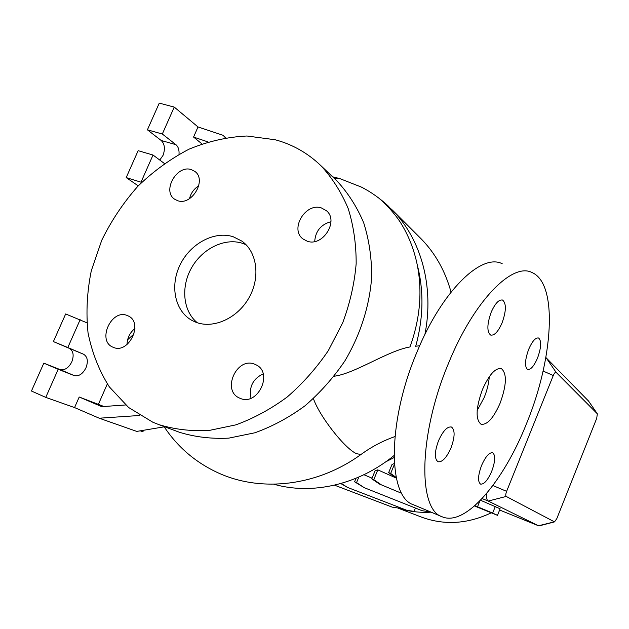 <?xml version="1.0" encoding="UTF-8"?>
<svg xmlns="http://www.w3.org/2000/svg" width="629" height="629" viewBox="0 0 629 629"><rect width="100%" height="100%" fill="white"/><g stroke="black" fill="none" stroke-linecap="round" stroke-linejoin="round"><path stroke-width="0.94" d="M415.73 346.209C423.466 317.842 423.977 290.755 417.263 264.935C422.499 291.589 420.078 318.927 409.998 346.941C387.425 350.872 355.11 373.555 334.156 376.236M500.102 403.197C506.62 385.152 507.076 373.65 501.462 368.673C495.526 367.533 489.181 374.499 482.427 389.579C475.854 407.977 475.382 419.527 481.02 424.221C487.145 425.18 493.506 418.167 500.102 403.197M477.175 410.501L484.188 397.504C487.113 390.216 488.812 383.289 489.283 376.708M127.247 315.514C111.435 308.58 96.764 340.847 112.913 347.177L113.283 347.326C128.788 354.544 143.892 322.701 128.214 315.939L127.247 315.514M134.928 328.472C129.849 332.662 127.215 338.017 127.019 344.543M191.287 169.61C176.835 164.468 161.834 191.137 174.65 199.204L177.645 200.682C191.798 206.068 207.185 179.808 194.817 171.403L191.287 169.61M198.788 185.767C193.984 188.818 190.886 193.119 189.486 198.662M321.435 207.947C305.521 202.334 289.497 229.223 302.974 238.941L307.235 241.206C322.716 247.071 339.196 220.881 326.42 210.723L321.435 207.947M330.94 221.715C320.908 224.474 315.491 231.079 314.697 241.52M254.706 364.215C236.732 356.399 221.353 390.735 239.602 398.094L240.136 398.33C257.654 406.428 273.623 372.895 256.129 364.859L254.706 364.215M263.166 373.854C252.866 378.87 248.809 386.992 250.987 398.196M450.977 447.942C454.964 436.974 455.137 430 451.488 427.028C447.329 426.289 442.997 430.873 438.507 440.772C434.497 451.874 434.325 458.863 437.981 461.733C442.218 462.394 446.551 457.794 450.977 447.942M502.052 322.929C506.259 311.127 506.447 303.516 502.626 300.088C498.97 299.286 495.165 303.312 491.21 312.165C486.988 324.116 486.791 331.742 490.62 335.053C494.339 335.784 498.152 331.742 502.052 322.929M537.512 358.098C541.286 347.562 541.655 340.871 538.613 338.009C535.562 337.427 532.244 341.201 528.674 349.331C524.885 359.985 524.515 366.691 527.558 369.459C530.664 369.986 533.982 366.196 537.512 358.098M491.705 471.333C495.29 461.474 495.628 455.286 492.711 452.786C489.276 452.267 485.564 456.512 481.555 465.507C477.946 475.469 477.608 481.672 480.532 484.094C484.031 484.542 487.75 480.289 491.705 471.333M526.536 423.576C503.837 480.981 465.641 526.976 442.163 516.786C417.9 509.804 418.316 434.985 448.469 363.405C473.881 300.654 512.533 262.01 532.048 272.554C558.568 283.868 552.922 359.78 526.536 423.576M413.685 504.851L413.497 504.772C388.014 497.217 386.914 422.845 416.838 352.389C442.014 290.598 481.539 252.929 502.209 263.732M86.873 322.803L65.668 313.95L53.394 341.586L69.245 348.324C73.341 350.833 74.191 355.346 71.808 361.872C68.577 368.059 64.598 370.599 59.881 369.498L43.818 363.161L31.45 391.018L45.76 397.386L74.568 407.576L79.215 397.009L103.919 406.491M80.158 319.666L67.822 347.53L83.515 354.213C87.565 356.698 88.382 361.235 85.976 367.808C82.737 374.051 78.782 376.637 74.104 375.56L58.19 369.294L45.76 397.386M225.41 137.743L223.036 135.274L198.017 126.956L174.241 107.087L159.263 103.125L147.406 129.826L161.205 140.495C164.735 144.057 165.333 149.049 162.982 155.473L159.758 160.049M233.21 236.748C214.458 230.623 190.485 243.478 180.185 264.652C169.665 285.723 174.831 311.237 192.152 320.523L196.138 322.339C213.718 329.061 237.644 318.14 249.037 297.682C260.595 277.318 257.143 251.899 241.89 241.127L233.21 236.748M246.049 244.712L242.44 243.297C224.836 237.542 202.467 248.494 191.625 267.695C180.649 286.824 182.953 311.198 197.309 322.748M177.763 431.651L179.556 432.312C195.108 437.061 211.517 439.003 228.791 438.138L254.902 432.776C272.333 426.501 288.994 417.538 304.892 405.886C320.027 392.85 333.346 377.872 344.849 360.952C360.511 334.581 369.75 305.387 371.7 276.556C371.692 257.568 369.026 239.649 363.696 222.792C356.95 206.862 348.057 192.93 337.002 180.995L335.013 179.1M152.863 422.24L158.87 424.622C174.736 429.458 191.491 431.4 209.15 430.456L235.891 424.858C253.754 418.34 270.855 409.062 287.186 397.017C302.746 383.548 316.458 368.091 328.314 350.636L342.711 322.779C349.976 303.233 354.465 283.545 356.163 263.724C356.234 244.209 353.577 225.811 348.183 208.537C341.335 192.222 332.285 177.976 321.026 165.797C307.848 153.099 292.579 144.426 275.219 139.764L246.914 135.998C227.376 136.933 208.089 141.321 189.046 149.167C170.53 158.807 153.476 171.167 137.893 186.239C123.449 202.577 111.404 220.567 101.764 240.215L91.291 270.784C87.03 291.762 85.937 312.432 88.029 332.788C91.976 352.562 99.075 370.583 109.328 386.859L128.638 407.513L152.863 422.24M420.817 516.841L421.973 517.29C444.703 525.443 467.772 523.965 491.186 512.855M397.992 508.004C408.559 511.495 419.598 512.879 431.117 512.155M385.75 461.828L394.108 457.55M273.851 484.212C311.756 495.196 358.09 484.928 394.076 455.514M451.04 292.084C445.285 271.217 435.449 253.597 421.516 239.217L419.315 237.007M363.924 474.73L372.053 478.174M377.817 469.871L375.191 470.594L371.794 478.803L373.775 479.628L377.817 469.871L395.956 477.938M394.367 463.455L391.969 464.587L388.651 472.631L390.664 473.448L394.139 465.028L394.501 465.201L394.139 465.028M539.611 525.758L538.471 525.758L488.253 501.061C486.728 500.173 486.264 497.547 486.846 493.191M474.494 505.975L497.492 515.34L500.134 508.775L480.509 500.244M429.269 511.385L429.112 511.77L422.043 510.685L364.309 487.711L356.541 482.608L358.837 477.065M415.431 508.059L414.071 511.385L406.821 510.3L347.515 487.42L341.225 483.426M399.879 507.619L399.627 508.248L392.205 507.131L334.51 485.171M545.862 357.516L588.579 401.082M417.263 264.935C414.291 250.641 409.44 237.754 402.717 226.259C396.765 215.417 385.514 203.71 379.468 198.67L392.527 210.212L379.468 198.67M597.314 413.772L556.154 372.399C555.352 371.951 554.385 372.997 553.268 375.529L506.62 491.343C505.637 494.04 505.496 495.746 506.211 496.438L554.511 521.889L556.822 518.603L596.701 418.371L597.353 413.819L588.351 400.783M207.916 141.895L193.567 137.067L198.017 126.956M223.036 135.274L225.835 137.672M164.35 163.461L153.02 155.033L141.006 182.174L141.533 182.536M141.006 182.174L126.201 177.59L138.246 185.87M193.567 137.067L201.933 143.884M174.241 107.087L162.321 134.016L175.939 144.678C178.282 146.722 179.312 149.914 179.021 154.27M153.02 155.033L138.144 150.677L126.201 177.59M162.321 134.016L147.406 129.826M125.635 404.966L101.749 406.649L79.215 397.009M74.568 407.576L99.225 418.214L139.827 415.462M99.225 418.214L136.768 431.408L164.216 426.839M134.095 333.897L127.608 339.746M140.275 430.826L142.893 431.753L143.53 430.283M107.315 383.949L98.478 404.125M67.822 347.53L53.394 341.586M58.19 369.294L43.818 363.161M395.963 477.946L388.651 472.631M396.223 477.497L390.664 473.448M347.515 487.42L340.784 483.552M364.309 487.711L354.583 481.783L356.053 478.252M354.583 481.783L356.541 482.608M379.35 484L401.782 493.364L379.35 484L371.794 478.803M381.308 484.81L373.775 479.628M497.492 515.34L492.641 513.075L495.322 506.431M492.641 513.075L477.529 506.77L479.935 500.826M477.529 506.77L474.809 505.7M313.431 398.621C319.446 416.382 345.431 449.365 356.745 453.745L360.975 454.484L362.233 453.58M74.104 375.56L59.881 369.498M424.889 334.549C434.38 286.62 421.123 239.224 392.527 210.212L421.516 239.217M554.298 521.858L538.471 525.758L499.638 510.017M506.211 496.438L488.253 501.061L482.089 498.577M334.078 178.204L340.171 178.738L361.337 187.072C370.961 191.955 380.136 198.465 388.864 206.603M546.137 357.759L556.154 372.399M543.102 371.031L553.268 375.529M492.884 485.533L506.62 491.343M175.939 144.678L161.205 140.495M83.515 354.213L69.245 348.324M419.669 345.777L415.47 346.241M500.896 368.484L501.462 368.673M502.091 299.915L502.626 300.088M442.163 516.786L413.497 504.772M337.002 180.995L321.026 165.797M179.556 432.312L158.87 424.622M421.973 517.29L397.599 507.949M164.012 426.533C177.669 447.219 195.91 462.747 218.735 473.134C262.041 492.735 317.81 485.816 360.975 454.484C371.55 446.787 382.872 440.819 394.941 436.573M338.158 178.18L332.631 176.828M538.526 525.781L499.638 510.025M597.353 413.819L588.492 400.948M554.511 521.889L539.218 525.86"/></g></svg>
